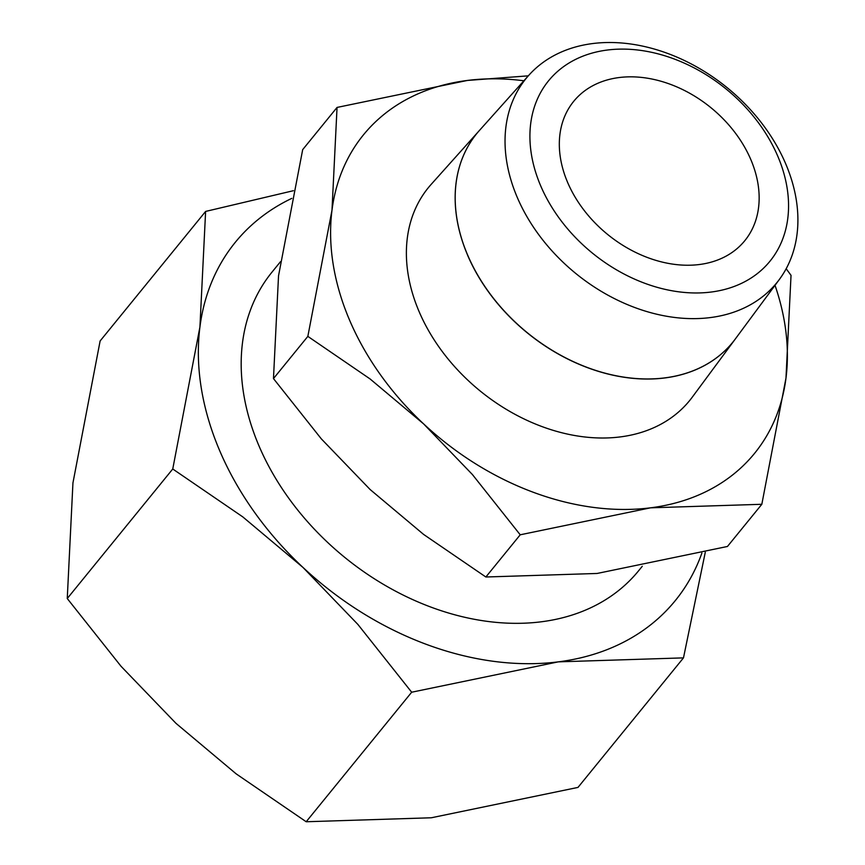 <?xml version="1.0" encoding="UTF-8"?>
<svg xmlns="http://www.w3.org/2000/svg" width="865" height="865" viewBox="0 0 865 865"><rect width="100%" height="100%" fill="white"/><g stroke="black" fill="none" stroke-linecap="round" stroke-linejoin="round"><path stroke-width="1.3" d="M761.827 504.284L785.982 378.081A252.191 186.883 -140.8 0 1 650.577 507.82L761.827 504.284L727.454 546.475L597.11 573.463L485.86 576.998L423.612 534.429L370.112 489.514L321.304 438.847L273.47 378.578L278.53 275.827L302.685 149.634L337.047 107.433L331.998 210.173L307.843 336.377L370.079 378.946L423.58 423.861L472.398 474.528L520.222 534.797L650.577 507.82A252.191 186.883 -140.8 0 1 423.58 423.861A252.191 186.883 -140.8 0 1 349.752 320.558A252.191 186.883 -140.8 0 1 331.998 210.173A252.191 186.883 -140.8 0 1 467.403 80.445A252.191 186.883 -140.8 0 1 523.887 80.78M775.018 285.309A252.191 186.883 -140.8 0 1 785.982 378.081L791.032 275.34L786.177 268.723M467.684 255.305A165.15 122.376 -140.8 0 1 479.394 130.507L431.116 184.44A168.513 124.874 -140.8 0 0 419.179 311.789A168.513 124.874 -140.8 0 0 551.675 429.883A168.513 124.874 -140.8 0 0 692.292 397.143L735.315 338.993M540.755 186.007A142.812 105.833 -140.8 0 1 607.371 50.029A142.812 105.833 -140.8 0 1 777.721 156.068A142.812 105.833 -140.8 0 1 711.095 292.046A142.812 105.833 -140.8 0 1 540.755 186.007M517.313 197.523A161.701 119.824 -140.8 0 1 528.774 75.32A161.701 119.824 -140.8 0 1 663.531 51.954A161.701 119.824 -140.8 0 1 785.625 163.626A161.701 119.824 -140.8 0 1 779.387 279.417A161.701 119.824 -140.8 0 1 644.447 310.838A161.701 119.824 -140.8 0 1 517.313 197.523M528.774 75.32L479.426 130.464A165.139 122.376 39.2 0 0 467.727 255.262A165.139 122.376 39.2 0 0 597.564 370.999A165.139 122.376 39.2 0 0 735.369 338.907L779.387 279.417M280.455 261.738L271.967 272.161A236.426 175.206 39.2 0 0 259.132 446.243A236.426 175.206 39.2 0 0 441.345 610.755A236.426 175.206 39.2 0 0 638.619 570.759L642.263 566.283M701.872 553.103A283.709 210.249 -140.8 0 1 558.325 661.855L683.48 657.876L577.993 787.41L431.343 817.771L306.188 821.75L236.167 773.861L175.973 723.335L121.068 666.32L67.254 598.526L72.941 482.93L100.124 340.961L205.611 211.428L199.923 327.013L172.751 468.992L242.773 516.881L302.955 567.408A283.709 210.249 -140.8 0 1 219.905 451.195A283.709 210.249 -140.8 0 1 199.923 327.013A283.709 210.249 -140.8 0 1 291.786 198.377M750.777 159.474A110.331 81.764 -140.8 0 1 744.787 240.708A110.331 81.764 -140.8 0 1 652.729 259.37A110.331 81.764 -140.8 0 1 567.699 182.602A110.331 81.764 -140.8 0 1 573.679 101.367A110.331 81.764 -140.8 0 1 665.747 82.705A110.331 81.764 -140.8 0 1 750.777 159.474M558.325 661.855A283.709 210.249 -140.8 0 1 302.955 567.408L357.872 624.411L411.675 692.216L558.325 661.855M683.48 657.876L705.289 552.248M293.397 190.7L205.611 211.428M411.675 692.216L306.188 821.75M172.751 468.992L67.254 598.526M734.061 340.626A165.15 122.376 -140.8 0 1 596.245 370.685A165.15 122.376 -140.8 0 1 467.651 255.348M528.31 75.839L467.403 80.445L337.047 107.433M520.222 534.797L485.86 576.998M307.843 336.377L273.47 378.578"/></g></svg>
